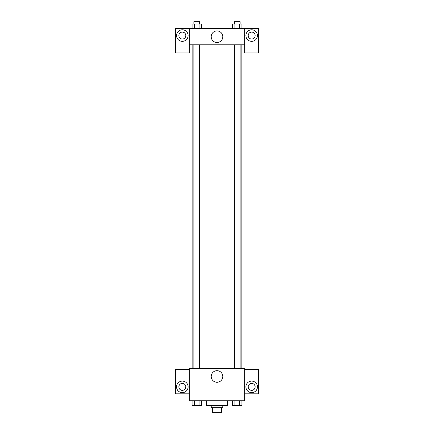 <?xml version="1.0" encoding="UTF-8"?>
<svg xmlns="http://www.w3.org/2000/svg" width="434" height="434" viewBox="0 0 434 434"><rect width="100%" height="100%" fill="white"/><g stroke="black" fill="none" stroke-linecap="round" stroke-linejoin="round"><path stroke-width="0.65" d="M219.962 407.678L219.962 412.3L212.378 412.3L212.378 407.678M219.962 412.3L221.622 412.3L221.622 407.678M222.778 405.367L222.778 407.678L211.222 407.678L211.222 405.367M214.038 407.678L214.038 412.3M206.6 400.745L206.6 405.367L227.4 405.367L227.4 400.745M244.733 400.745L189.267 400.745L189.267 368.385L244.733 368.385L244.733 400.745M182.329 392.656A5.778 5.778 0 0 1 177.327 383.987A5.778 5.778 0 0 1 187.336 383.987A5.778 5.778 0 0 1 182.329 392.656M189.267 393.812L175.396 393.812L175.396 369.54L189.267 369.54M178.862 386.878A3.467 3.467 0 0 1 182.329 383.412A3.467 3.467 0 0 1 185.801 386.878A3.467 3.467 0 0 1 182.329 390.345A3.467 3.467 0 0 1 178.862 386.878M217 382.273A5.799 5.799 0 0 1 211.982 373.576A5.799 5.799 0 0 1 222.018 373.576A5.799 5.799 0 0 1 217 382.273M251.671 392.656A5.778 5.778 0 0 1 246.664 383.987A5.778 5.778 0 0 1 256.673 383.987A5.778 5.778 0 0 1 251.671 392.656M244.733 393.812L258.604 393.812L258.604 369.54L244.733 369.54M248.199 386.878A3.467 3.467 0 0 1 251.671 383.412A3.467 3.467 0 0 1 255.138 386.878A3.467 3.467 0 0 1 251.671 390.345A3.467 3.467 0 0 1 248.199 386.878M241.868 44.81L241.868 368.385M234.36 368.385L234.36 44.81M199.64 44.81L199.64 368.385M244.733 44.81L244.733 52.899L258.604 52.899L258.604 28.633L244.733 28.633L244.733 44.81L189.267 44.81L189.267 52.899L175.396 52.899L175.396 28.633L189.267 28.633L189.267 44.81M185.801 35.566A3.467 3.467 0 0 1 182.329 39.033A3.467 3.467 0 0 1 178.862 35.566A3.467 3.467 0 0 1 182.329 32.1A3.467 3.467 0 0 1 185.801 35.566M182.329 41.344A5.778 5.778 0 0 1 177.327 32.68A5.778 5.778 0 0 1 187.336 32.68A5.778 5.778 0 0 1 182.329 41.344M255.138 35.566A3.467 3.467 0 0 1 249.935 38.572A3.467 3.467 0 0 1 249.935 32.566A3.467 3.467 0 0 1 255.138 35.566M251.671 41.344A5.778 5.778 0 0 1 246.664 32.68A5.778 5.778 0 0 1 256.673 32.68A5.778 5.778 0 0 1 251.671 41.344M244.733 28.633L189.267 28.633M211.201 36.722A5.799 5.799 0 0 1 219.897 31.704A5.799 5.799 0 0 1 219.897 41.745A5.799 5.799 0 0 1 211.201 36.722M241.917 28.633L241.917 24.011L232.575 24.011L232.575 28.633M239.584 24.011L239.584 28.633M234.913 24.011L234.913 28.633M234.36 24.011L234.36 21.7L240.138 21.7L240.138 24.011M201.425 28.633L201.425 24.011L192.083 24.011L192.083 28.633M199.087 24.011L199.087 28.633M194.416 24.011L194.416 28.633M193.862 24.011L193.862 21.7L199.64 21.7L199.64 24.011M241.917 400.745L241.917 405.367L232.575 405.367L232.575 400.745M239.584 400.745L239.584 405.367M234.913 400.745L234.913 405.367M240.138 405.367L234.36 405.367M201.425 400.745L201.425 405.367L192.083 405.367L192.083 400.745M199.087 400.745L199.087 405.367M194.416 400.745L194.416 405.367M199.64 405.367L193.862 405.367M192.132 44.81L192.132 368.385M240.138 368.385L240.138 44.81M193.862 44.81L193.862 368.385"/></g></svg>
